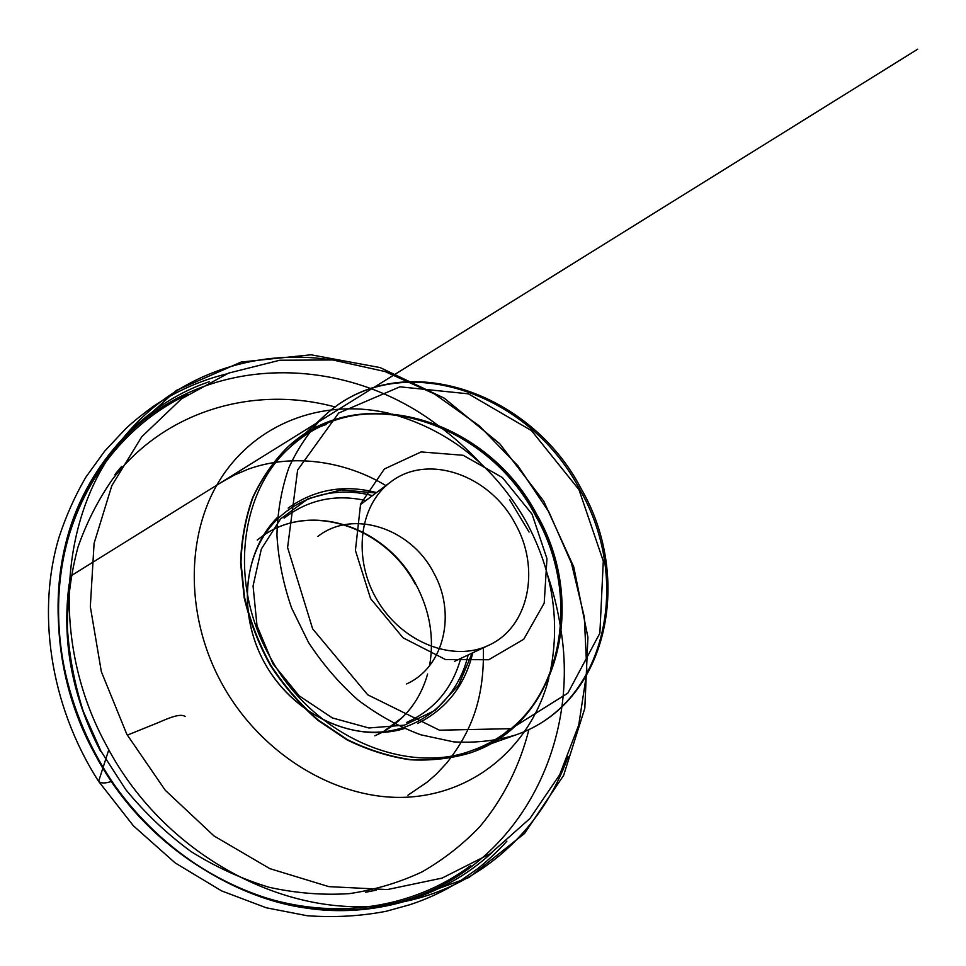 <?xml version="1.0" encoding="UTF-8"?>
<svg xmlns="http://www.w3.org/2000/svg" width="966" height="966" viewBox="0 0 966 966"><rect width="100%" height="100%" fill="white"/><g stroke="black" fill="none" stroke-linecap="round" stroke-linejoin="round"><path stroke-width="1.45" d="M532.073 514.202L502.392 477.53L463.1 455.276L421.104 451.931L384.383 468.981L360.596 504.01L355.416 550.463L370.582 598.606L403.039 637.802L445.531 659.549L488.711 659.742L523.741 639.275L544.208 603.11L546.961 558.686L532.073 514.202M536.058 515.397C487.25 420.705 359.956 378.793 287.397 447.355C273.366 461.579 261.895 478.279 252.971 497.442C245.738 517.752 241.742 539.414 240.981 562.429L244.579 597.447C250.146 620.945 258.864 643.513 270.758 665.139C284.27 685.8 300.1 704.093 318.237 720.032L347.458 739.654C368.143 749.785 389.141 756.438 410.465 759.59C431.585 760.701 451.702 758.407 470.853 752.707C559.954 722.58 586.555 602.386 536.058 515.397M460.734 658.45C452.33 688.553 434.35 709.853 406.819 722.363M284.125 518.138C308.094 499.7 335.335 493.843 365.873 500.545M515.144 523.572C540.682 568.068 529.271 627.115 488.675 645.288C453.573 662.362 402.689 643.006 377.646 600.924C352.252 559.048 359.05 505.037 390.602 482.058C427.914 452.873 489.943 475.187 515.144 523.572M317.947 536.371C353.001 508.949 410.61 528.197 433.384 572.198C456.544 612.613 444.734 666.866 406.601 683.94M472.181 653.052L458.56 685.256L435.316 710.239L404.428 725.152L368.867 727.978L332.389 717.943L299.11 695.786L272.943 663.823L257.004 625.727L253.068 585.939L261.339 549.014L280.538 518.947L308.202 498.673L341.179 489.883L376.003 492.974M492.129 852.459C441.547 899.334 370.666 917.857 306.427 908.125C239.58 899.117 160.984 853.811 111.887 781.277C59.506 702.379 48.179 612.794 65.797 543.254C83.644 469.041 140.565 404.73 209.308 381.739M185.194 716.53C180.739 713.137 169.521 717.666 158.75 722.423L127.307 735.15M108.796 749.713L98.617 781.373C101.068 783.535 105.499 783.498 111.887 781.277M269.103 655.226C311.1 735.404 405.515 776.326 472.591 750.256C560.775 720.274 587.026 601.118 536.939 514.806C488.494 420.85 362.347 379.191 290.38 446.968C240.136 490.788 228.302 582.063 269.103 655.226M579.769 489.52C528.933 391.29 398.451 346.214 324.153 416.056C309.76 430.631 298.011 447.813 288.906 467.616C281.565 488.651 277.58 511.147 276.94 535.104C278.341 559.495 283.219 583.766 291.575 607.94L308.516 642.45C322.68 664.113 339.199 683.324 358.096 700.084C377.972 715.082 398.873 726.649 420.802 734.8L453.67 741.864C475.429 743.12 496.126 740.813 515.747 734.945C606.684 703.948 632.223 579.829 579.769 489.52M578.972 489.677L531.481 430.607L468.377 393.826L399.924 386.823L338.631 413.062L297.625 470.019L287.59 547.553L312.658 628.878L367.708 694.795L439.458 730.199L511.135 728.666L567.839 693.153L599.874 633.165L603.291 561.101L578.972 489.677M528.945 729.451C519.925 765.386 503.407 798.568 479.848 826.654C462.931 844.356 443.696 859.426 422.154 871.839C399.453 882.513 375.231 889.771 349.463 893.622C323.103 895.361 296.357 893.26 269.212 887.319C242.2 879.145 216.167 867.251 191.111 851.601C167.021 833.972 145.25 813.324 125.809 789.681L100.971 751.186L83.221 711.205C74.43 683.457 69.129 655.479 67.33 627.284C67.535 599.367 71.122 572.548 78.077 546.816C86.819 522.051 98.387 499.422 112.768 478.919C166.224 409.524 255.362 385.253 335.202 406.988M365.655 892.258L375.774 890.169M376.148 890.157L367.37 891.932M115.884 473.352L121.571 466.433M121.39 466.771L114.797 474.717M470.804 865.512C418.821 904.623 346.504 919.62 274.259 900.276C202.172 880.618 133.936 825.918 94.813 753.48C58.346 685.353 49.29 605.404 68.115 538.605C87.326 471.843 132.427 420.343 187.766 394.442M438.202 425.559C340.165 350.537 191.811 351.696 110.788 453.489C49.737 526.748 39.159 652.195 94.825 753.383C153.208 865.174 280.852 927.589 382.512 905.758C510.434 882.018 581.109 751.572 560.908 629.784M560.811 629.095C558.07 610.85 553.699 592.943 547.686 575.362M529.078 532.061L509.553 499.555M480.054 462.799C467.351 449.226 453.597 436.958 438.769 425.982M568.117 756.668C542.349 829.009 480.935 887.211 400.504 902.341C297.142 924.595 166.587 860.501 106.658 745.824C49.532 642.028 60.133 513.683 122.247 439.216C173.373 375.303 253.587 348.412 329.575 359.63M549.014 512.161L517.933 465.817L479.317 425.873L434.495 393.959L385.023 371.548L332.727 359.956L279.742 360.246L228.471 373.142L181.56 398.801L141.761 436.753L111.814 485.669L94.088 543.339L90.321 606.624L101.345 671.684L126.836 734.305L165.271 790.285L214.054 835.976L269.828 868.627L328.826 886.631L387.354 889.565L442.09 878.094L490.305 853.727L529.948 818.504L559.676 774.792L578.731 725.043L586.893 671.684L584.309 617.02L571.449 563.178L549.014 512.161M548.893 677.915C532.447 742.818 478.218 792.832 408.461 797.119C338.921 801.466 260.663 755.448 221.286 682.503C183.576 612.855 186.184 528.317 223.726 474.101C261.4 419.751 327.872 398.39 390.071 413.569M392.474 414.173C450.289 430.836 494.954 466.844 526.47 522.195C553.192 572.126 560.86 623.227 549.485 675.512M535.538 515.699C486.755 421.067 359.521 379.191 286.987 447.729C272.967 461.953 261.496 478.641 252.573 497.792C245.352 518.09 241.355 539.74 240.594 562.743L244.181 597.737C249.747 621.223 258.465 643.779 270.335 665.393C283.847 686.029 299.665 704.323 317.79 720.25L346.999 739.859C367.672 749.978 388.658 756.62 409.982 759.771C431.077 760.882 451.194 758.588 470.333 752.888C559.399 722.773 586.012 602.639 535.538 515.699M429.568 665.707C434.434 637.741 429.87 610.597 415.839 584.261C386.617 527.955 313.177 501.62 264.66 534.609C312.839 501.861 386.171 528.124 415.452 584.515M263.307 535.514L257.234 540.042L263.307 535.526M374.856 735.814L381.703 732.578L374.856 735.814M402.774 717.074L383.14 731.805C405.491 718.921 420.319 699.662 427.624 674.039M372.405 495.655C332.328 484.908 289.631 498.649 265.904 532.773C242.237 566.861 240.824 619.109 263.972 661.795C288.146 706.436 336.265 734.872 379.892 732.059C423.603 729.282 458.415 697.235 468.124 654.972M216.795 485.149L917.7 49.181L70.083 576.412L244.253 468.075L220.345 482.94L234.484 475.006L248.214 469.186C292.65 453.042 345.079 460.951 385.893 485.584M483.362 647.8C484.509 699.517 471.058 731.974 446.678 763.092L436.427 774.02L427.564 781.856L407.942 795.199M506.896 841.12C497.792 851.529 484.642 863.326 477.723 868.627L458.995 881.789C443.792 891.316 427.407 898.96 409.838 904.719L386.243 911.264C360.547 916.203 334.164 917.688 307.079 915.72L266.29 907.786L221.612 890.906L175.112 862.88L133.477 825.882L98.617 781.373C48.554 703.163 37.239 609.763 58.962 537.458C65.99 516.013 74.95 495.92 85.841 477.192L104.606 451.231L125.64 428.795C131.545 423.096 140.541 415.778 152.604 406.843C175.51 391.484 200.059 380.544 226.249 374.011M510.531 728.847C499.265 738.096 486.623 745.233 472.591 750.256L515.747 734.945C607.819 703.465 633.563 578.791 581.121 488.663C530.443 390.578 399.465 345.417 324.153 416.056L290.38 446.968C301.392 436.946 313.636 429.133 327.1 423.531M382.512 905.758L400.504 902.341L469.005 877.49L524.514 833.513L563.637 775.372L584.816 708.307L587.92 637.318L573.744 566.897L543.713 501.125L499.748 443.732L444.227 398.161L380.097 367.575L310.931 354.788L241.222 362.033L176.343 390.409L122.247 439.216L110.788 453.489C49.52 527.062 39.014 652.521 94.596 753.552C152.882 865.162 280.442 927.626 382.512 905.758M509.239 729.209C498.033 739.727 485.065 747.624 470.333 752.888L470.853 752.707M326.158 424.497C311.62 429.447 298.566 437.2 286.987 447.729L287.397 447.355M100.597 751.343C72.112 696.703 61.631 640.917 69.141 583.995M454.527 661.372L488.675 645.288M360.366 504.663L390.602 482.058M472.785 652.774C464.984 685.317 446.582 708.899 417.578 723.51M404.331 728.557C356.744 743.192 296.96 717.315 267.123 667.325C236.996 617.479 242.225 552.576 277.471 517.426M288.158 508.104C314.687 489.364 344.137 484.183 376.535 492.575"/></g></svg>
